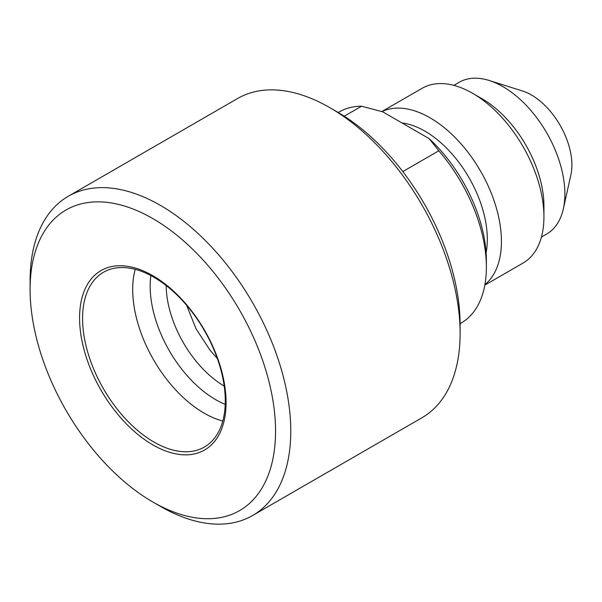 <?xml version="1.0" encoding="UTF-8"?>
<svg xmlns="http://www.w3.org/2000/svg" width="602" height="602" viewBox="0 0 602 602"><rect width="100%" height="100%" fill="white"/><g stroke="black" fill="none" stroke-linecap="round" stroke-linejoin="round"><path stroke-width="0.9" d="M344.254 116.201L361.569 106.208L382.661 111.791L429.113 138.61L438.79 150.793L402.791 171.578M361.569 106.208A121.897 70.374 -120 0 0 339.235 111.912L338.219 112.499M460.109 323.628L461.124 323.048A121.897 70.374 -120 0 0 486.371 267.243A121.897 70.374 -120 0 0 438.79 150.793M486.371 267.243L486.371 260.651A113.823 65.716 -120 0 0 429.113 138.61M486.092 252.757A88.261 50.959 -120 0 0 487.327 239.227A88.261 50.959 -120 0 0 401.955 122.936M484.926 284.588A100.91 58.259 -120 0 0 501.428 241.41A100.91 58.259 -120 0 0 458.89 141.478A100.91 58.259 -120 0 0 381.999 111.581M484.828 285.13L523.033 263.066A100.91 58.259 -120 0 0 543.93 216.878A100.91 58.259 -120 0 0 472.578 93.287A100.91 58.259 -120 0 0 422.122 88.291L381.864 111.536M472.578 93.287L481.999 98.728A87.591 50.568 -120 0 1 543.93 205.997L543.93 216.878M541.424 237.068L546.729 234.005A87.591 50.568 -120 0 0 563.329 208.871A87.591 50.568 -120 0 0 564.872 193.912A87.591 50.568 -120 0 0 489.215 80.495A87.591 50.568 -120 0 0 459.138 82.301L453.84 85.364M563.329 208.871L570.892 174.791A57.182 33.012 -120 0 0 571.9 165.023A57.182 33.012 -120 0 0 522.506 90.985L489.215 80.495M205.741 332.921A68.237 39.393 60 0 1 202.979 328.15M152.825 502L160.433 506.395A184.325 106.419 -120 0 0 252.599 515.523L421.942 417.758A184.325 106.419 -120 0 0 460.116 333.373L460.116 324.583A173.557 100.203 -120 0 0 337.391 112.017L329.783 107.623A184.325 106.419 -120 0 0 237.617 98.495L68.274 196.267A184.325 106.419 -120 0 0 30.1 280.645L30.1 289.434A173.557 100.203 -120 0 0 152.825 502A173.557 100.203 -120 0 0 275.55 431.145A173.557 100.203 -120 0 0 152.825 218.579A173.557 100.203 -120 0 0 30.1 289.434M460.116 333.373A184.325 106.419 -120 0 0 329.783 107.623M252.599 515.523A184.325 106.419 -120 0 0 290.774 431.145A184.325 106.419 -120 0 0 210.316 245.646A184.325 106.419 -120 0 0 68.274 196.267M226.081 402.58A103.597 59.816 -120 0 0 116.201 265.888A103.597 59.816 -120 0 0 116.201 412.4A103.597 59.816 -120 0 0 226.081 402.58M225.276 400.849A100.91 58.259 -120 0 0 181.232 299.299A100.91 58.259 -120 0 0 103.469 272.27A100.91 58.259 -120 0 0 103.469 388.787A100.91 58.259 -120 0 0 204.379 447.045A100.91 58.259 -120 0 0 225.276 400.849M135.202 269.342A100.91 58.259 -120 0 0 153.6 359.845A100.91 58.259 -120 0 0 222.778 421.024M225.208 404.341A92.565 53.443 60 0 1 150.869 275.573M224.215 386.085A82.835 47.821 60 0 1 166.182 285.566M217.345 358.514L210.151 350.379L196.041 328.782L186.628 305.304"/></g></svg>
